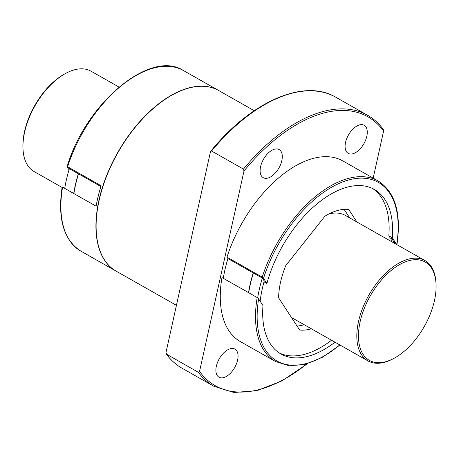 <?xml version="1.0" encoding="UTF-8"?>
<svg xmlns="http://www.w3.org/2000/svg" width="459" height="459" viewBox="0 0 459 459"><rect width="100%" height="100%" fill="white"/><g stroke="black" fill="none" stroke-linecap="round" stroke-linejoin="round"><path stroke-width="0.69" d="M356.861 221.944L348.679 209.43A66.348 36.427 119.6 0 0 324.897 216.223L285.768 265.612A66.348 36.427 119.6 0 0 278.624 297.851L299.664 330.038A66.348 36.427 119.6 0 0 311.357 328.793M389.829 240.642A96.929 53.215 119.6 0 0 390.156 237.877L388.836 235.863L392.319 237.837A94.617 51.947 119.6 0 0 374.326 189.406A94.617 51.947 119.6 0 0 266.914 283.484L263.535 278.315L262.227 277.121L226.993 257.143A103.849 57.014 -60.4 0 1 342.81 160.914L378.044 180.898A103.849 57.014 -60.4 0 0 262.227 277.121M372.553 188.477A94.617 51.947 -60.4 0 1 388.836 235.863M331.524 340.234A94.617 51.947 -60.4 0 1 279.273 352.965M257.677 297.88A101.542 55.751 -60.4 0 1 262.33 278.085L227.934 258.583L226.993 257.143M254.263 110.699L218.65 90.503A103.849 57.014 119.6 0 0 99.133 200.359A103.849 57.014 119.6 0 0 116.19 271.171L176.434 305.338M100.911 186.543L69.378 168.665A101.542 55.751 -60.4 0 0 64.736 188.391M62.309 187.57L62.573 187.163L96.126 206.189A103.849 57.014 119.6 0 1 101.152 185.78L67.599 166.749L67.226 166.99L69.039 169.767M67.112 166.663C85.609 103.367 150.46 48.901 183.416 70.525A103.849 57.014 -60.4 0 0 67.599 166.749L67.226 166.99M390.156 237.877L391.957 238.898L394.424 242.668A101.542 55.751 -60.4 0 1 394.344 243.201M263.535 278.315A102.696 56.382 -60.4 0 1 349.632 179.704A102.696 56.382 -60.4 0 1 396.691 244.521L392.319 237.837M264.023 281.849L266.914 283.484M262.33 278.085L264.252 281.028A96.929 53.215 -60.4 0 0 260.144 301.236M257.201 297.535L221.967 277.552A103.849 57.014 -60.4 0 0 240.35 341.588L275.584 361.566A103.849 57.014 -60.4 0 1 257.201 297.535L258.618 298.895L262.984 305.579A94.617 51.947 119.6 0 0 280.977 354.015A94.617 51.947 119.6 0 0 335.007 342.207M211.588 151.022L243.465 169.101L243.993 170.989L199.556 371.417L198.408 372.352L166.261 354.027C170.668 360.011 175.923 364.733 182.016 368.198A155.773 85.523 -60.4 0 1 166.531 354.273L166.003 352.392L210.434 151.958L210.761 151.235L211.588 151.022A155.773 85.523 -60.4 0 1 335.707 97.193C304.013 78.196 251.062 101.468 210.761 151.24M373.167 178.132L383.598 131.085L383.076 129.197M223.292 278.309A101.542 55.751 -60.4 0 1 227.934 258.583M237.596 360.131A16.157 8.87 -60.4 0 1 219 377.218A16.157 8.87 -60.4 0 1 219.259 358.795A16.157 8.87 -60.4 0 1 234.939 349.115A16.157 8.87 -60.4 0 1 237.596 360.131M281.832 160.587A16.157 8.87 -60.4 0 1 263.242 177.679A16.157 8.87 -60.4 0 1 263.495 159.25A16.157 8.87 -60.4 0 1 279.181 149.571A16.157 8.87 -60.4 0 1 281.832 160.587M366.81 136.3A16.157 8.87 -60.4 0 1 348.22 153.386A16.157 8.87 -60.4 0 1 348.473 134.957A16.157 8.87 -60.4 0 1 364.159 125.284A16.157 8.87 -60.4 0 1 366.81 136.3M116.11 271.126A103.849 57.014 -60.4 0 1 116.024 271.08A103.849 57.014 -60.4 0 1 117.659 152.618A103.849 57.014 -60.4 0 1 218.484 90.412A103.849 57.014 -60.4 0 1 218.564 90.457M328.914 213.951A57.696 31.677 -60.4 0 1 345.294 215.386L424.902 260.534A57.696 31.677 -60.4 0 1 436.004 283.146L436.05 284.173A56.543 31.04 -60.4 0 1 434.461 300.57A56.543 31.04 -60.4 0 1 393.988 358.341A56.543 31.04 -60.4 0 1 358.49 334.095A56.543 31.04 -60.4 0 1 397.024 266.151A56.543 31.04 -60.4 0 1 436.05 284.173M248.543 292.63A101.542 55.751 -60.4 0 1 253.184 272.904M78.523 173.846A101.542 55.751 119.6 0 0 73.882 193.572M96.212 230.372A103.619 56.887 -60.4 0 1 173.376 94.302M253.351 272.996A101.542 55.751 119.6 0 0 248.709 292.722M297.053 326.045A66.348 36.427 119.6 0 0 304.185 324.725M349.689 217.876L344.112 209.356M78.351 173.754A101.542 55.751 119.6 0 0 73.715 193.48M391.957 238.898A96.929 53.215 -60.4 0 1 391.63 241.663M393.988 358.341L393.082 358.823A57.696 31.677 -60.4 0 1 367.98 360.906A57.696 31.677 -60.4 0 1 368.893 295.097A57.696 31.677 -60.4 0 1 424.902 260.534M62.08 187.427L34.098 171.557A57.696 31.677 -60.4 0 1 22.996 148.946A57.696 31.677 -60.4 0 1 65.918 73.268A57.696 31.677 -60.4 0 1 91.02 71.185L119.001 87.055M22.996 148.946L22.95 147.918A56.543 31.04 -60.4 0 1 65.012 73.75L65.918 73.268M182.016 368.198L213.894 386.277A155.773 85.523 -60.4 0 1 198.408 372.352M243.465 169.101A155.773 85.523 -60.4 0 1 367.584 115.272L335.707 97.193M243.993 170.989A154.62 84.892 -60.4 0 1 383.598 131.085M306.864 363.884A154.62 84.892 -60.4 0 1 199.556 371.417M339.763 344.904A102.696 56.382 -60.4 0 1 258.618 298.895M116.024 271.08L80.956 251.193A103.849 57.014 -60.4 0 1 62.573 187.163M396.869 244.968C401.568 213.337 395.297 191.977 378.044 180.898M383.345 129.444C378.933 123.465 373.683 118.738 367.584 115.272M213.894 386.277L233.906 392.502L257.069 390.626L282.061 380.832L307.501 363.694M339.999 345.036L322.591 357.211L305.401 364.28L289.411 365.789L275.584 361.566M80.956 251.193C63.703 240.114 57.432 218.754 62.131 187.123M218.484 90.412L183.416 70.525M367.98 360.906L291.482 317.525"/></g></svg>

